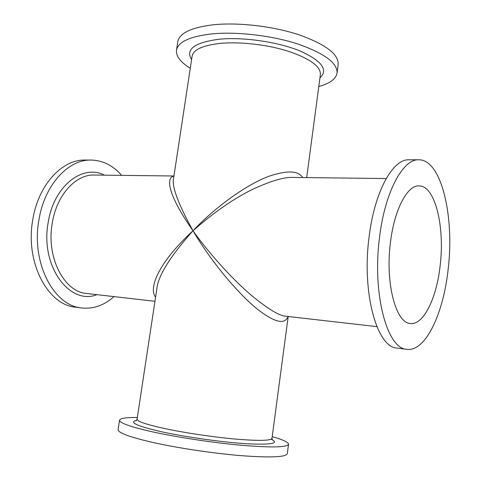 <?xml version="1.0" encoding="UTF-8"?>
<svg xmlns="http://www.w3.org/2000/svg" width="481" height="481" viewBox="0 0 481 481"><rect width="100%" height="100%" fill="white"/><g stroke="black" fill="none" stroke-linecap="round" stroke-linejoin="round"><path stroke-width="0.72" d="M448.172 269.041C454.587 216.582 441.444 159.445 418.807 159.794C403.024 158.748 384.842 191.877 379.491 237.782C372.066 294.3 387.349 349.146 406.872 349.332C425.601 351.936 443.518 313.372 448.172 269.041M406.872 349.332L397.096 348.088C377.212 347.835 361.598 293.326 369.059 237.229C374.434 191.666 392.875 158.772 408.946 159.8L418.807 159.794M440.169 265.404C436.724 297.811 423.677 325.216 410.443 323.485C396.031 323.418 385.131 283.441 390.416 242.755C394.228 209.512 407.419 184.975 419.101 185.888C435.155 185.672 444.931 226.858 440.169 265.404M288.534 444.228L287.295 453.691C286.009 457.172 270.581 457.822 241.011 455.651C212.452 453.306 175.643 447.715 150.643 441.955C128.752 436.772 117.905 432.653 118.098 429.611L119.553 420.178C119.402 422.925 130.273 426.791 152.158 431.776C177.158 437.313 213.919 442.863 242.418 445.37C271.921 447.733 287.289 447.354 288.534 444.228C288.432 442.225 282.99 439.706 272.204 436.67M137.338 417.478C126.136 417.382 120.208 418.284 119.553 420.178M288.017 316.486C285.083 324.591 275.637 322.733 259.674 310.918C243.921 299.272 214.851 267.664 192.983 230.742C169.949 256.692 157.882 276.196 156.776 289.255L137.085 419.173C137.061 421.338 145.953 424.404 163.774 428.361C183.796 432.696 212.74 437.037 235.275 439.063C258.664 440.999 270.899 440.77 271.975 438.371L272.408 440.097M155.585 297.096C149.218 289.857 155.056 265.939 192.983 230.742C166.053 192.274 166.528 176.948 173.912 176.202M121.633 175.373C112.981 165.44 102.772 160.335 91.017 160.059C68.35 159.349 44.529 184.824 38.949 219.787C30.94 262.722 53.836 305.994 81.704 307.966C93.404 309.169 104.173 305.381 114.003 296.615M81.704 307.966L75.739 307.203C47.787 305.213 24.82 262.157 32.828 219.468C38.402 184.698 62.265 159.361 85.005 160.065L91.017 160.059M176.503 50.192L177.808 41.697C179.395 33.189 191.101 27.567 212.921 24.82C237.734 22.15 272.571 26.118 298.653 34.674C325.547 44.234 338.72 54.185 338.179 64.52L337.067 73.046C337.566 62.993 324.344 53.265 297.396 43.855C271.26 35.42 236.381 31.427 211.562 33.923C189.736 36.502 178.054 41.925 176.503 50.192C175.914 56.211 180.501 62.229 190.278 68.26M318.801 86.55C329.864 83.49 335.954 78.986 337.067 73.046M306.68 177.597L320.4 74.489C320.731 66.504 310.185 58.802 288.768 51.395C268.067 44.751 240.548 41.522 220.677 43.35C202.934 45.286 193.41 49.579 192.099 56.229L173.653 177.916C171.495 185.864 177.94 203.475 192.983 230.742C219.781 202.573 250.932 182.702 269.138 176.202C287.193 170.166 298.376 170.617 302.681 177.549M293.043 177.429L292.929 177.429C284.439 176.96 271.38 180.76 253.752 188.841C234.602 197.98 214.346 211.947 192.983 230.742C211.375 256.638 235.63 282.149 251.93 295.791C268.23 309.133 279.557 315.951 285.894 316.245L376.882 326.635M271.218 439.183C279.641 443.44 271.482 444.961 246.741 443.753C222.42 442.249 185.606 437.067 161.285 431.704C136.784 426.028 128.547 422.24 136.586 420.334M154.954 301.292L86.76 293.5C64.207 292.129 45.935 257.335 52.285 222.992C56.704 194.919 75.842 174.254 94.216 175.042L173.942 175.998M96.946 294.667C69.595 305.663 39.947 265.921 48.214 222.324C53.824 185.738 82.828 163.787 104.467 175.168M191.582 59.638C185.287 49.266 194.565 42.46 219.408 39.201C243.23 36.893 277.435 41.823 299.465 50.733C321.801 60.72 328.631 69.781 319.949 77.904M136.183 420.713L137.085 419.173M288.197 316.504L271.975 438.371M292.929 177.429L386.201 178.553"/></g></svg>
